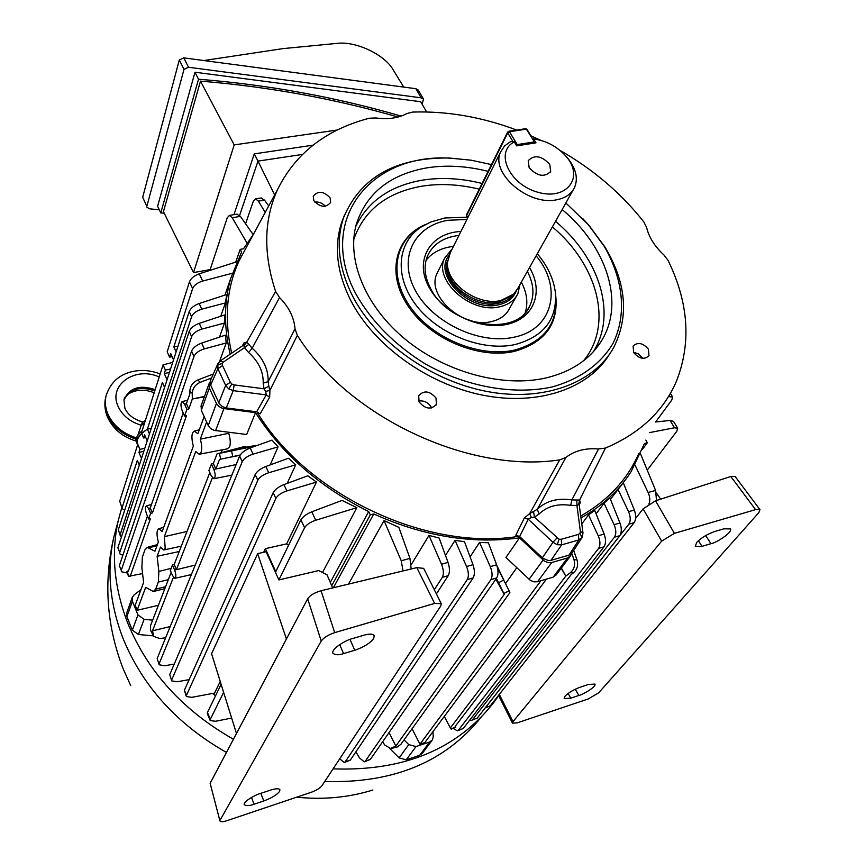 <?xml version="1.0" encoding="UTF-8"?>
<svg xmlns="http://www.w3.org/2000/svg" width="865" height="865" viewBox="0 0 865 865"><rect width="100%" height="100%" fill="white"/><g stroke="black" fill="none" stroke-linecap="round" stroke-linejoin="round"><path stroke-width="1.3" d="M438.241 270.983L437.02 273.448C425.818 295.614 463.013 328.97 491.309 321.607C500.067 319.628 506.133 315.238 509.517 308.459L516.427 296.219M452.233 248.828L444.567 258.267C433.333 280.498 471.003 314.125 499.548 306.826C508.371 304.858 514.48 300.469 517.865 293.668L519.984 284.488M447.497 262.938L447.356 264.593C445.28 284.855 476.507 307.583 499.04 302.004L511.237 296.1M450.287 252.731L447.562 262.138C445.432 282.931 477.523 306.296 500.684 300.566L513.68 294.068L517.875 288.24L573.171 189.965M566.359 156.673L568.391 159.041C576.177 169.162 578.22 178.666 574.533 187.543C571.343 194.019 565.364 198.107 556.606 199.793C528.353 206.14 489.968 172.913 500.662 151.872L504.609 145.904L510.728 141.492L514.264 141.892L516.664 145.871L535.997 142.822L533.586 138.887L532.829 138.8M529.153 167.713C537.273 176.33 544.453 177.595 550.702 171.497L549.762 164.318C541.598 155.711 534.419 154.489 528.223 160.652L529.153 167.713M514.264 141.892C494.521 152.002 509.171 184.45 537.771 192.225C566.272 200.767 584.221 177.963 566.759 157.16C558.087 147.018 547.026 140.919 533.586 138.887M529.51 267.566L529.715 267.923C544.042 291.992 533.878 318.752 506.685 324.407C479.697 330.419 442.739 312.871 429.267 287.634C413.708 260.419 430.348 232.728 460.904 231.485M458.937 235.421C443.291 237.324 432.77 244.276 427.386 256.256C423.493 266.29 424.629 277.157 430.781 288.856C449.378 326.765 517.054 337.75 529.856 305.745C534.667 295.181 533.824 283.731 527.347 271.405M525.26 312.557C528.245 302.901 526.936 292.748 521.325 282.109M555.492 293.657C559.298 323.196 545.61 342.432 514.437 351.374C479.005 359.526 430.456 339.134 408.529 306.729C386.255 274.421 394.602 237.972 424.758 224.835M491.493 164.577L470.982 160.166L450.643 158.208C370.642 152.91 316.039 220.24 356.002 294.143C371.518 321.488 394.483 344.681 424.91 363.722C465.846 386.742 513.215 395.251 551.665 387.066C579.518 379.486 600.775 364.089 613.026 343.34C627.168 314.59 623.287 278.854 604.029 246.06L588.297 224.684L565.851 202.972M582.686 218.521L589.152 225.57L605.143 247.314C626.433 283.125 629.244 316.612 613.555 347.773C593.92 383.26 543.447 402.074 487.276 391.531C431.148 381.032 376.178 341.772 352.747 296.36C338.583 267.999 335.544 241.692 343.654 217.439C360.673 177.184 395.867 157.376 449.227 158.003L471.641 160.274M562.153 209.546C607.198 246.817 625.719 304.242 600.537 342.356C589.011 359.981 570.976 371.809 546.431 377.843C503.354 387.931 445.972 372.61 405.653 339.577C365.3 306.534 346.324 259.911 356.272 224.403C366.414 193.209 390.05 174.341 427.191 167.81C446.61 164.815 466.927 166.004 488.12 171.356M344.432 215.288L341.837 221.851C333.728 246.093 336.734 272.356 350.844 300.663C373.842 345.33 427.332 384.071 482.519 395.121C537.738 406.193 588.168 388.915 609.133 354.791M242.351 345.914L243.844 343.016L246.828 342.086L275.611 291.462L279.546 297.538L252.158 348.195L248.623 352.52L244.449 347.676L223.451 362.035L222.316 363.614L222.532 365.581L230.328 382.298L231.842 384.028L234.134 384.903L233.247 390.634L228.684 388.872L225.657 385.422L217.894 368.706L217.926 363.56M222.532 365.581L217.894 368.706L210.649 385.109L210.649 380.113M582.167 537.349L578.836 539.944L561.699 544.831L557.244 544.723L552.973 542.29L528.255 519.216L519.638 536.549L515.832 535.186L524.32 518.005L529.672 513.637L559.709 459.899L565.937 457.401C574.717 450.676 585.573 447.875 598.526 448.978L605.468 448.07C639.646 433.462 663.196 411.448 676.095 382.038C691.513 343.524 688.821 302.945 668.018 260.3L663.833 254.872C654.664 246.363 648.934 237.269 646.652 227.603L643.895 222.024C621.416 193.425 593.455 169.551 560.033 150.413M565.937 457.401L537.284 509.323L539.09 514.015L534.473 517.108L559.028 539.241L561.266 539.284L578.415 534.419L579.982 533.294L580.372 531.38L582.988 532.991L582.74 533.846M561.266 539.284L561.699 544.831L550.962 560.347L548.54 560.607L542.831 558.293L519.638 536.549M519.27 536.235C426.878 551.719 306.599 494.748 256.894 411.837M231.701 353.169C223.97 319.153 226.446 288.359 239.118 260.798L246.557 247.001M279.546 297.538C288.899 307.032 294.057 317.455 295.03 328.808L297.344 335.371C347.817 416.584 468.311 473.728 559.709 459.899M297.344 335.371L269.912 390.407L269.664 397.197L260.127 413.903L256.635 411.805L226.273 407.945L222.359 406.604L219.05 403.317L210.649 385.109M516.719 130.053C481.816 116.98 447.14 110.99 412.692 112.061L406.874 113.553C398.419 118.127 388.104 119.597 375.929 117.964L369.269 118.235C325.986 129.609 295.408 153.386 277.546 189.576C263.825 219.732 263.187 253.694 275.611 291.462M313.8 200.594C320.137 207.405 325.759 208.033 330.657 202.475L330.116 197.923C323.737 191.122 318.115 190.516 313.26 196.128L313.8 200.594M419.125 401.933C425.331 409.167 431.116 409.967 436.447 404.344L436.003 398.041C429.743 390.818 423.969 390.05 418.671 395.738L419.125 401.933M431.592 407.966L431.127 406.961C428.153 402.344 424.001 400.354 418.703 401.014M633.656 352.574C639.181 358.867 644.295 359.937 648.966 355.764L648.426 349.179C642.868 342.886 637.754 341.848 633.104 346.065L633.656 352.574M642.717 358.337L638.554 353.969L633.407 352.142M353.72 239.551C363.981 210.325 386.601 192.549 421.579 186.235C439.971 183.304 459.196 184.277 479.253 189.165M552.389 226.9C597.78 264.96 613.761 324.494 583.561 360.77M325.37 206.259C322.526 203.08 318.98 201.675 314.741 202.032M638.684 453.747C627.276 479.686 607.954 500.446 580.729 516.048M540.841 140.357L531.045 135.881M605.468 448.07L579.626 500.002L580.296 502.673L579.204 504.684M581.734 538.019L572.338 552.54L569.04 555.114L550.962 560.347M524.32 518.005L528.255 519.216L531.434 517.475L529.672 513.637L537.284 509.323C546.064 500.921 557.601 497.786 571.862 499.905L576.825 500.035L576.933 505.452L570.716 505.355C557.655 503.43 547.113 506.317 539.09 514.015M243.844 343.016L243.93 345.697L246.828 342.086L252.158 348.195C263.101 358.045 268.442 369.193 268.161 381.638L268.799 386.233L264.03 388.807L263.209 383.13C263.49 371.745 258.624 361.538 248.623 352.52M570.716 505.355L571.862 499.905L598.526 448.978M263.209 383.13L268.161 381.638L295.03 328.808M576.825 500.035L579.626 500.002L578.642 504.533L579.182 504.49L582.978 532.937M268.799 386.233L269.912 390.407L265.696 391.413L266.225 394.905L233.247 390.634L226.273 407.945M531.434 517.475L534.473 517.108L533.543 511.831M556.898 538.019L552.973 542.29L542.333 557.849M578.415 534.419L578.836 539.944L569.04 555.114M580.372 531.38L576.933 505.452L578.642 504.533M580.296 502.673L579.182 504.49M243.93 345.697L244.449 347.676L248.796 344.367M223.451 362.035L220.099 361.083M230.328 382.298L225.657 385.422L218.78 402.787M234.134 384.903L264.03 388.807L265.696 391.413M269.664 397.197L266.225 394.905L256.635 411.805M453.455 246.384C441.507 247.768 432.37 252.396 426.067 260.279M121.77 507.593L118.235 520.719C110.904 553.903 114.158 588.265 128.02 623.816C148.164 672.246 183.294 710.716 233.431 739.24M333.079 768.866C403.793 771.375 457.434 749.144 494.002 702.175L498.651 695.611M296.663 797.184C323.521 799.909 348.941 797.508 372.901 789.994M123.306 669.153L130.734 685.599M138.519 446.07L137.34 444.405C135.892 439.788 139.243 434.695 147.396 429.116M159.192 376.989C135.535 365.906 107.909 384.99 118.073 406.334C122.365 415.546 130.096 421.85 141.244 425.234L137.816 435.419L142.174 430.521M137.34 444.405L136.129 440.782L137.816 435.419L135.6 438.998L136.151 441.074C122.603 436.976 113.056 428.986 107.52 417.103C104.773 410.529 104.157 403.879 105.692 397.176C104.351 403.09 104.935 409.091 107.455 415.168C112.645 426.521 122.03 434.457 135.6 438.998M142.325 422.693L141.244 425.234M354.747 650.264C363.678 647.204 369.993 643.29 373.691 638.511L374.275 635.656C372.912 633.764 369.431 633.623 363.819 635.245L352.509 638.586C347.644 639.267 330.884 648.588 332.906 653.259C335.361 655.151 338.918 655.259 343.589 653.605L354.747 650.264L350.022 639.408M263.782 800.958C271.513 798.092 276.778 794.913 279.579 791.41L279.936 789.767C278.844 788.329 275.621 788.458 270.28 790.188L260.452 793.454C256.321 794.394 243.065 801.401 244.233 804.688C246.384 806.039 249.671 805.877 254.072 804.201L263.782 800.958L260.819 793.335M286.412 638.976L257.651 553.654L266.128 551.729L278.908 579.928L318.688 570.565L327.035 574.825L332.647 587.93M210.141 783.312L219.948 820.993L210.141 783.312L307.67 598.764C310.103 595.293 314.557 592.612 321.056 590.73L416.822 567.613L423.677 568.381M236.469 733.488L211.579 653.735L257.651 553.654M220.153 820.074L321.218 641.041L307.67 598.764M423.655 568.327L441.269 603.684L440.793 605.943L321.812 785.907C319.866 788.264 316.32 790.394 311.184 792.297L226.911 820.69C222.975 821.966 220.662 822.064 219.948 820.993M321.056 590.73L334.69 632.639L434.608 603.435L416.822 567.613M334.69 632.639C328.203 634.824 323.715 637.624 321.218 641.041M441.269 603.684L434.608 603.435M580.329 687.156C573.668 689.621 568.575 692.638 565.04 696.184L564.164 698.585L570.813 698.152L578.847 695.471C582.286 694.909 596.526 686.821 594.936 684.085L588.416 684.464L580.329 687.156M714.847 531.488C707.354 534.073 701.299 537.727 696.682 542.463L695.298 546.345L702.002 546.366L710.933 543.685C714.814 543.544 732.979 532.516 730.406 528.904L723.864 528.829L714.847 531.488M499.31 694.39L512.999 721.648L661.639 541.112L643.106 508.858L635.624 518.405M643.106 508.858L655.54 500.813L674.408 533.359L661.639 541.112M512.999 721.648L512.469 723.151L517.292 722.848L588.319 698.92L598.612 692.876L758.875 512.567L759.946 509.636L755.577 509.636L730.806 476.496L655.54 500.813M730.806 476.496L735.109 476.453M660.676 499.148L656.438 493.05M755.577 509.636L674.408 533.359M203.848 60.539L282.844 48.635L336.885 43.401C355.926 40.817 385.412 54.906 393.543 70.487L403.76 87.084M188.516 67.254L184.007 69.362L179.304 59.988L183.791 57.879L415.86 88.695L418.217 90.014L423.504 99.118L421.136 97.81L188.516 67.254L183.791 57.879M146.845 206.281L142.671 197.306L146.845 206.281L184.007 69.362M146.942 207.265L149.742 208.822L159.301 209.849M422.109 104.157L423.504 99.118M142.671 197.306L179.304 59.988M164.166 213.136L160.76 212.952L157.614 206.259L194.993 72.228L420.693 101.724L426.618 111.963M233.961 214.65L254.278 153.862L313.011 145.179M337.274 130.02L234.21 144.898L193.511 272.594L210.152 269.621M160.76 212.952L198.518 79.223L194.993 72.228M234.21 144.898L200.485 81.137L163.431 211.633L193.511 272.594M398.084 117.034C333.966 98.61 268.107 86.641 200.485 81.137M274.637 194.96L257.986 161.106L302.393 154.446L257.986 161.106L239.627 215.385L257.986 161.106L254.278 153.862M401.176 116.094C335.458 97.021 267.912 84.738 198.518 79.223M158.403 605.295L137.135 610.29L145.677 587.335L153.343 591.509L155.635 589.173L158.317 582.102L158.868 571.441L157.116 556.292L160.501 547.091L163.755 549.967L165.215 548.507L164.35 536.657L195.739 451.519L199.188 454.266L201.123 452.352C202.151 448.989 201.869 444.599 200.291 439.161L206.616 422.012M199.599 454.19L227.311 448.87L229.603 446.762C230.696 443.367 230.404 438.869 228.738 433.289L200.291 439.161M187.002 531.456L164.35 536.657M235.745 262.106L240.167 249.369L243.476 248.796L253.283 234.545M157.181 658.546L159.149 664.774L157.181 658.546L239.637 456.028C241.324 452.795 244.838 450.103 250.201 447.951L271.988 440.134L278.054 446.881L270.204 464.894M212.617 693.427L215.547 695.784M330.289 582.415L368.685 511.55C319.834 487.136 282.109 454.179 255.521 412.659L246.666 434.5L214.239 430.402L210.606 428.575L208.238 425.591L216.434 403.501L218.856 406.528L222.554 408.388L255.521 412.659M228.738 433.289L229.106 432.338M221.148 452.73L222.273 449.843M255.37 445.529L245.574 447.216L245.022 446.362L217.072 453.822L255.575 446.026M342.043 500.413L356.834 507.668L315.747 520.243C310.211 522.146 306.491 524.633 304.599 527.715L300.912 519.843C302.782 516.719 306.394 514.048 311.768 511.821L342.043 500.413M322.504 572.511L356.834 507.668M220.229 681.436L214.617 693.06L191.781 697.341L186.375 696.52L186.472 695.298L275.87 498.435L273.189 492.65C274.973 489.482 278.552 486.8 283.925 484.605L307.799 475.793L316.482 482.065L286.65 543.858L288.553 545.328M169.745 674.624L171.724 680.885L169.745 674.624L255.175 474.55C256.905 471.339 260.462 468.657 265.825 466.484L288.456 458.245L295.722 464.786L287.202 483.394M581.788 523.974L588.514 514.87L594.774 510.458L604.159 534.062C606.019 539.403 605.954 543.653 603.997 546.821L598.569 548.399C600.505 545.231 600.386 541.014 598.223 535.759L588.514 514.87M642.252 449.638L647.377 442.739L644.457 443.496L631.147 471.587C619.178 490.455 602.451 505.884 580.977 517.897M610.452 499.332L623.265 482.735L634.348 510.058C636.197 515.291 636.11 519.497 634.11 522.676L628.823 524.179C630.79 521.011 630.704 516.848 628.563 511.68L617.967 489.276M596.115 513.832L604.04 503.203L609.847 497.808L619.967 523.001C621.816 528.288 621.74 532.516 619.762 535.695L614.399 537.23C616.356 534.062 616.258 529.877 614.096 524.666L604.04 503.203M225.343 335.155L226.23 342.973L204.335 348.876C198.961 350.574 195.512 353.093 193.976 356.456L191.543 351.147C193.057 347.762 196.431 345.07 201.653 343.081L225.343 335.155M219.526 361.538L226.23 342.973M232.317 273.264L202.669 281.049C197.458 282.65 194.106 285.158 192.625 288.575L189.446 281.806C190.916 278.357 194.182 275.686 199.253 273.816L236.772 261.781M226.727 294.511L225.397 302.945L201.794 309.151C196.506 310.784 193.111 313.303 191.608 316.709L189.219 311.551C190.7 308.124 194.019 305.442 199.155 303.518L226.727 294.511M220.737 316.255L225.397 302.945M230.209 354.196C223.776 327.121 223.959 301.798 230.771 278.249L241.54 252.18L240.167 249.369M224.619 314.979L224.478 323.067L201.913 329.078C196.582 330.744 193.165 333.263 191.641 336.647L189.24 331.414C190.733 327.997 194.074 325.316 199.253 323.359L224.619 314.979M219.494 337.112L224.478 323.067M355.893 751.836L359.559 758L364.284 761.849L365.333 761.092L490.931 579.615C492.65 576.414 492.434 572.089 490.271 566.618L479.556 542.431L470.084 556.833M479.556 542.431L488.368 542.755L496.629 564.802C498.456 570.349 498.489 574.728 496.726 577.928L490.931 579.615M348.476 584.113L384.049 520.579L398.841 527.347L409.945 558.368L411.189 568.975M434.317 589.735L442.318 577.333C443.929 574.111 443.659 569.743 441.518 564.229L428.997 535.413L411.308 564.499M428.997 535.413L439.139 538.062L448.027 562.401C449.832 568.002 449.908 572.414 448.254 575.647L442.318 577.333M519.497 537.868L544.193 560.931L547.967 562.618L551.729 562.531L537.554 581.745L533.846 581.842L530.137 580.199L505.939 557.46L519.497 537.868C472.095 544.258 423.515 536.289 373.777 513.961L333.371 587.757M516.783 567.699L505.593 583.497M496.997 565.851L503.744 579.864M339.718 758.832L344.248 762.508L345.286 761.751L467.284 579.582C468.96 576.371 468.711 572.024 466.559 566.532L455.066 540.344L445.486 555.438M455.066 540.344L464.494 541.717L472.993 564.704C474.809 570.284 474.863 574.674 473.155 577.896L467.284 579.582M209.892 270.399L227.257 217.785L229.398 215.407L232.22 217.721L247.066 243.087M236.826 214.185L240.416 216.369L253.196 234.653M176.114 351.882L173.854 346.887L192.625 288.575M172.113 356.672L169.572 357.126L167.183 351.839L189.446 281.806M169.572 357.126L170.719 353.558L173.541 359.818M119.705 501.203L122.257 508.739L119.705 501.203L137.6 444.913M141.417 432.911L163.053 364.857L172.708 362.37M173.854 346.887L177.963 346.205M278.908 579.928L304.599 527.715M263.663 552.292L265.35 548.669L275.773 571.657L300.912 519.843M210.325 719.356L210.195 720.567L207.319 713.647L207.459 712.457L210.325 719.356L223.624 692.324M210.195 720.567L215.515 721.269L231.658 718.069M403.058 570.943L401.241 560.769L384.049 520.579M648.912 504.003C650.307 500.662 650.048 496.834 648.134 492.499L635.029 465.056M640.533 453.822L655.594 490.444L656.503 500.5M647.236 470.128L676.798 431.289L677.684 428.305L674.495 427.786L649.734 432.554M655.248 422.001L670.105 420.455L673.5 421.341L677.684 428.305M204.14 416.541L197.858 433.743L194.355 431.062C191.511 432.695 191.176 437.712 193.338 446.135L162.177 531.521L158.879 528.71C156.597 530.094 156.424 534.527 158.349 541.998L154.986 551.221L147.266 547.394L144.909 549.935L142.347 557.157L141.871 567.656L143.622 582.361L135.156 605.381L137.146 610.268M157.116 556.292L179.228 551.513M150.629 513.378L148.542 508.447L146.347 505.895C145.028 507.009 145.115 509.745 146.585 514.091L148.661 519.011L150.629 513.378L152.402 512.977L150.272 507.96L183.207 413.005M186.916 409.35L184.569 404.128L182.201 401.609C180.547 402.917 180.558 405.999 182.245 410.864L184.569 416.065L186.916 409.35L188.829 408.961L186.451 403.652L189.911 393.683L189.868 391.034C190.192 385.952 192.841 382.265 197.815 379.973L213.309 374.048M152.402 512.977L186.451 415.751L184.569 416.065M188.829 408.961L192.311 399.014L192.246 393.402L189.868 391.034M170.2 626.552L152.489 630.823L173.443 577.269M195.22 565.105L176.417 569.657L212.379 477.75M172.47 564.996L170.373 570.457L172.513 575.549L174.86 578.307C176.222 577.279 176.157 574.555 174.633 570.111L172.47 564.996L174.222 564.456L209.817 472.56M174.222 564.456L176.417 569.657M153.581 636.197L150.564 630.369L150.445 625.838L171.162 572.338M152.489 630.823L153.765 636.445L159.798 638.521L165.615 637.808M236.167 464.548L215.807 469.003L219.58 459.358L220.694 459.196L219.429 453.444M239.994 455.293L231.636 456.958M211.438 464.029L208.919 470.56L211.341 475.955L213.871 478.713C215.612 477.512 215.612 474.431 213.871 469.457L211.438 464.029L213.331 463.489L217.072 453.822L245.574 447.216M213.331 463.489L215.807 469.003M128.55 570.597L126.939 571.408L128.225 571.527L147.439 516.113M142.574 573.571L128.474 576.328L126.939 571.408M130.204 576.36L150.402 518.665L148.661 519.011M137.135 610.29L135.145 605.392M546.464 579.118L424.856 742.548L419.968 744.181L412.064 728.752M419.968 744.181L540.895 580.761M382.611 741.792L384.741 745.003L390.515 748.485L395.846 746.03L389.055 732.547M444.307 716.404L450.351 727.952L565.775 576.122L561.212 568.251M204.497 396.397L192.311 399.014L204.345 396.83M394.083 747.306L397.1 747.079L400.841 744.376L509.896 592.644L509.117 590.795L503.873 593.444L504.252 594.32L395.846 746.03M495.818 579.226L504.252 594.32L496.164 578.728M455.758 727.151L451.162 729.13L455.563 726.903L455.185 726.351L571.203 574.522L573.365 572.922L570.359 572.727L565.775 576.122L561.385 568.013M451.162 729.13L450.351 727.952M260.895 198.009L264.506 200.118L268.701 205.967M485.319 707.765L490.293 705.872L634.11 522.676M490.293 705.872L485.157 707.97M655.638 421.958L671.781 400.073L672.624 396.992L668.515 396.57M265.22 212.412L258.386 201.113L255.553 198.863L253.315 201.275L245.574 223.754M207.459 712.457L221.116 684.302M167.053 379.789L164.285 373.583L165.399 370.112L163.053 364.857M147.212 440.88L144.606 434.868L143.612 437.993L141.709 433.581M164.588 387.379L162.404 382.471L147.396 429.127L149.472 433.916M165.399 370.112L170.578 368.944M169.443 372.415L164.285 373.583M122.235 507.279L137.33 460.375L139.341 465.089M141.514 458.407L138.962 452.449L139.946 449.4L137.784 444.34M143.612 437.993L145.774 437.549M144.833 448.2L139.946 449.4M143.839 451.26L138.962 452.449M118.354 529.704L120.257 535.716L118.354 529.704L189.219 311.551M147.396 429.127L151.267 428.402M265.35 548.669L286.65 543.858M316.482 482.065L286.877 490.92C281.352 492.791 277.676 495.299 275.87 498.435M122.257 508.739L124.679 510.242M485.665 707.397L628.823 524.179M120.257 534.311L191.608 316.709M120.257 535.716L121.489 536.841M186.375 696.52L184.386 690.227L273.189 492.65M436.393 593.898L448.254 575.647M570.359 572.727C574.263 569.343 575.463 564.964 573.96 559.601L571.776 553.373M573.668 550.475L576.966 559.817C578.469 565.169 577.269 569.538 573.365 572.922M503.873 593.444L496.38 578.436M497.505 567.754L509.117 590.795M240.167 455.022L220.694 459.196M211.59 377.962L200.215 382.319C195.231 384.611 192.571 388.309 192.246 393.402M537.554 581.745L553.146 577.15L567.537 557.947L570.662 555.654L571.376 553.795M570.165 556.325L556.238 574.879L553.146 577.15M551.729 562.531L567.537 557.947M210.098 381.941L208.973 383.952L209.341 388.05L201.307 410.302L208.238 425.591M201.307 410.302L201.156 405.685M209.341 388.05L216.434 403.501M455.563 726.903L455.412 726.049M397.1 747.079L391.456 748.409M404.052 739.899L408.767 744.603L415.989 746.571L429.667 742.008L432.435 739.867L433.268 736.461L432.933 731.693M389.65 748.42L399.1 757.891L408.767 744.603M415.989 746.571L406.226 759.816L419.73 755.264L429.667 742.008M140.973 589.627L134.14 594.839L132.204 597.596L132.41 601.272L137.968 614.95L144.131 619.329L138.389 634.488L153.332 635.883M144.131 619.329L152.651 620.14M132.41 601.272L126.863 616.626L132.323 630.163L137.968 614.95M137.221 610.247L135.232 605.359M431.981 740.483L422.477 753.145L419.73 755.264M406.226 759.816L399.1 757.891M138.389 634.488L132.323 630.163M126.863 616.626L126.852 612.474M647.377 442.739L645.82 440.08M331.706 585.724L370.307 514.859L373.777 513.961M368.685 511.55L370.307 514.859M365.333 761.092L370.328 759.427L496.726 577.928M370.328 759.427L364.598 761.741M345.286 761.751L350.336 760.086L473.155 577.896M350.336 760.086L344.562 762.411M121.262 570.359L119.348 565.634L121.262 570.359L193.976 356.456M121.262 571.7L127.285 572.987M119.348 565.634L191.543 351.147M119.792 552.454L117.878 547.794L119.792 552.454L191.641 336.647M119.792 553.827L122.808 555.33M117.878 547.794L189.24 331.414M453.217 728.438L457.358 730.838L463.24 728.492L603.997 546.821M463.24 728.492L457.704 730.72M458.515 730.06L598.569 548.399M469.749 720.091L471.457 720.35L477.307 718.015L619.762 535.695M477.307 718.015L471.803 720.242M472.636 719.561L614.399 537.23M278.054 446.881L253.067 454.147C247.552 455.974 243.941 458.493 242.232 461.705L239.637 456.028M159.203 663.541L242.232 461.705M159.149 664.774L164.642 665.758L174.243 664.082M295.722 464.786L268.734 472.744C263.209 474.593 259.565 477.102 257.813 480.27L255.175 474.55M171.8 679.652L257.813 480.27M171.724 680.885L177.184 681.782L189.154 679.62M448.935 255.543C432.662 275.351 469.284 312.319 498.424 304.848C507.409 302.815 513.356 298.209 516.275 291.008M447.724 260.311C439.193 280.736 472.993 309.746 498.305 303.323C504.706 301.95 509.604 299.074 512.999 294.695M513.086 141.752L507.755 132.907L466.592 215.58L467.792 217.688M535.089 142.974L526.342 129.144L509.453 131.729L517.227 144.596L534.138 141.947L534.451 143.071M466.559 216.077L466.495 214.812L467.641 217.98M517.54 145.731L517.227 144.596L516.167 145.06M466.538 214.725L507.636 132.118L507.755 132.907L509.453 131.729L508.804 131.264L507.636 132.118L508.804 131.264L525.596 128.701M527.066 129.35L525.682 128.69L527.066 129.35L534.83 142.747M537.284 253.737C547.329 265.566 553.33 278.249 555.287 291.764C557.547 318.871 544.226 336.453 515.324 344.497C482.94 351.828 438.923 334.679 416.606 305.853C394.029 277.103 396.873 242.708 421.158 227.008L430.024 222.294M466.916 219.44L447.886 220.294C414.065 225.906 397.781 258.257 415.297 290.37C432.305 322.591 479.61 345.049 513.918 337.209C553.016 329.597 562.899 287.45 536.116 255.813M423.753 225.419L417.6 228.911C392.548 245.109 389.531 280.584 412.767 310.254C435.744 340.01 481.145 357.688 514.534 350.076C544.323 341.718 558.044 323.553 555.698 295.603L555.557 294.295M593.174 351.914C617.491 314.211 599.445 257.954 555.514 221.343M482.097 183.456C461.283 178.266 441.345 177.174 422.261 180.179C390.083 185.791 367.885 201.307 355.666 226.727M231.842 384.028L228.684 388.872M222.316 363.614L217.461 364.738M579.982 533.294L581.983 537.673M559.028 539.241L557.244 544.723M117.186 524.601L113.802 537.219C106.546 570.013 109.693 603.911 123.241 638.932C142.92 686.626 177.325 724.459 226.457 752.431M324.764 781.441C392.818 783.647 444.924 762.26 481.102 717.258M155.159 389.683C139.73 384.417 129.328 387.844 123.965 399.954C129.891 388.818 140.162 385.812 154.749 390.958M106.179 395.381L106.709 393.564M135.989 437.744C122.408 433.203 113.023 425.245 107.811 413.892C105.292 407.804 104.708 401.803 106.049 395.889C111.153 380.103 121.673 374.599 130.15 372.123C140.141 369.463 150.142 370.079 160.166 373.95M141.179 425.504L144.606 422.877M254.072 804.201L251.466 797.465M343.589 653.605L339.696 644.598M702.002 546.366L698.379 540.722M710.933 543.685L705.689 535.543M570.813 698.152L568.121 693.46M578.847 695.471L575.257 689.232M421.136 97.81L415.86 88.695M150.564 630.369L152.543 632.964M127.415 571.516L128.474 576.328M184.386 690.227L186.472 695.298M529.077 579.312L543.112 560.033M223.916 408.658L215.58 430.662M148.542 508.447L150.283 507.993M213.871 469.457L215.785 468.971M174.633 570.111L176.406 569.613M184.569 404.128L186.462 403.685M157.03 545.62L148.985 547.804M171.194 568.327L158.868 571.441M165.604 586.697L155.635 589.173M168.34 579.637L158.317 582.102M197.815 379.973L200.215 382.319M498.564 582.686L503.83 580.026M231.55 450.925L232.826 456.688M573.96 559.601L576.966 559.817M669.478 396.397L669.034 395.673M264.506 200.118L258.386 201.113M199.155 303.518L201.794 309.151M283.925 484.605L286.877 490.92M441.518 564.229L448.027 562.401M628.563 511.68L634.348 510.058M240.416 216.369L232.22 217.721M199.253 273.816L202.669 281.049M311.768 511.821L315.747 520.243M401.241 560.769L409.945 558.368M648.134 492.499L655.594 490.444M674.495 427.786L670.105 420.455M490.271 566.618L496.629 564.802M466.559 566.532L472.993 564.704M201.653 343.081L204.335 348.876M199.253 323.359L201.913 329.078M598.223 535.759L604.159 534.062M614.096 524.666L619.967 523.001M250.201 447.951L253.067 454.147M265.825 466.484L268.734 472.744M550.302 172.232L550.702 171.497M566.759 157.16L568.391 159.041M449.14 255.045L500.662 151.872M447.356 264.593L447.562 262.138M437.02 273.448L444.567 258.267M527.769 309.346L529.856 305.745M423.753 225.408L417.6 228.911L430.619 222.046L444.87 217.969L467.219 217.234M450.643 158.208L449.227 158.003M588.297 224.684L589.152 225.57M593.704 351.331L600.537 342.356M341.837 221.851L343.654 217.439M582.167 537.36L582.988 532.991M277.546 189.576L239.118 260.798M436.025 405.112L436.447 404.344M648.566 356.358L648.966 355.764M243.433 345.178L220.305 360.943L217.612 364.262L210.379 380.708M118.235 520.719L113.802 537.219C103.519 581.756 106.525 625.33 122.83 667.942M123.457 669.532L123.035 668.472M123.998 399.868C124.538 394.007 138.205 386.114 154.165 392.818M143.028 422.109C133.891 419.439 127.847 414.822 124.884 408.226L123.965 399.954M145.396 420.401L142.087 422.888M498.532 695.374L512.469 723.151M735.066 476.399L759.946 509.636M230.771 278.249L224.911 295.106M158.879 528.71L163.712 527.315M164.069 549.902L181.304 546.172M194.355 431.062L199.318 429.764M146.347 505.895L151.483 504.457M182.201 401.609L187.629 400.236M147.266 547.394L157.387 544.626M153.851 591.379L164.837 588.676M175.022 578.274L191.36 574.598M214.088 478.669L231.852 475.134M132.204 597.596L126.668 612.993M200.961 406.247L208.973 383.952M261.284 197.944L255.553 198.863M670.418 393.337L672.624 396.992M237.194 214.12L229.398 215.407"/></g></svg>
